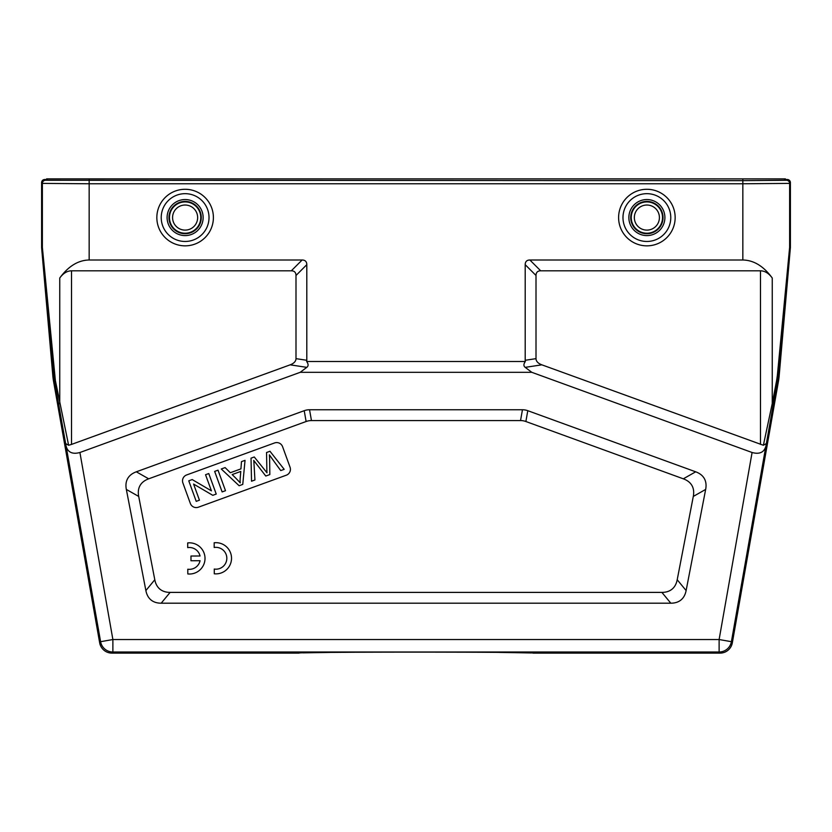 <?xml version="1.0" encoding="UTF-8"?>
<svg xmlns="http://www.w3.org/2000/svg" width="832" height="832" viewBox="0 0 832 832"><rect width="100%" height="100%" fill="white"/><g stroke="black" fill="none" stroke-linecap="round" stroke-linejoin="round"><path stroke-width="1.25" d="M66.175 446.451L100.599 641.69L99.663 642.803A12.48 12.48 130 0 0 111.946 653.12L112.882 652.007A12.48 12.48 -140 0 1 100.599 641.69L112.882 639.527L79.914 452.504C72.634 454.49 68.047 452.473 66.175 446.451L65.634 443.56L68.619 445.245M47.362 180.274L742.841 180.627L784.638 180.274L785.408 179.504L785.408 178.88L46.592 178.88L47.362 180.274L47.362 178.88M46.592 179.504L44.72 179.504A3.12 3.12 45 0 0 41.6 182.624L42.37 183.394L89.159 183.768L89.159 260C78.177 260.208 68.37 266.219 59.748 278.013C63.201 273.291 67.122 270.889 71.51 270.806L71.51 444.413L290.15 364.832L306.8 367.359L300.196 372.32L531.804 372.32L752.086 452.504L719.118 639.527L731.401 641.69A12.48 12.48 140 0 1 719.118 652.007L719.118 639.527L112.882 639.527L112.882 652.007L719.118 652.007L720.054 653.12A12.48 12.48 50 0 0 732.337 642.803L731.401 641.69L765.825 446.451C763.953 452.473 759.366 454.49 752.086 452.504M99.663 642.803L53.539 381.243A62.4 62.4 -7.5 0 1 52.832 375.846L41.61 247.655A3.12 3.12 87.5 0 1 41.6 247.385L41.6 182.624M71.51 444.413L68.619 445.266L55.38 380.567L42.37 247.354A3.12 3.12 -92.5 0 0 42.38 247.624L54.558 381.108L53.539 381.243M200.044 555.994A10.92 10.92 0 0 0 187.72 547.633L187.699 542.922A15.6 15.6 0 0 1 205.015 558.366A15.6 15.6 0 0 1 187.814 573.945L187.793 569.223A10.92 10.92 0 0 0 200.065 560.716L190.986 560.747L190.975 556.026L200.034 555.994M214.261 569.067A10.92 10.92 0 0 0 226.824 558.23A10.92 10.92 0 0 0 214.188 547.487L214.167 542.776A15.6 15.6 0 0 1 231.525 558.22A15.6 15.6 0 0 1 214.282 573.789L214.261 569.078M254.103 465.348L254.925 479.991L251.534 481.218L251.025 458.162L254.27 456.986A6423.799 6423.799 0 0 1 266.978 472.763A42.921 42.921 0 0 1 266.854 470.111A3131.825 3131.825 0 0 0 266.542 452.514L269.974 451.266L284.18 469.331L280.758 470.579A696.613 696.613 0 0 1 269.381 454.834A228.686 228.686 0 0 1 269.62 458.942L269.828 474.562L265.772 476.039L253.739 460.429A91.218 91.218 0 0 1 254.093 465.348M211.422 490.849L205.546 474.718L208.77 473.543L216.237 494.062L212.784 495.321L193.586 484.068L199.451 500.178L196.227 501.353L188.76 480.823L192.213 479.575L211.422 490.849M222.123 491.92L214.656 471.401L218.015 470.174L225.493 490.703L222.123 491.92M232.159 474.583A162.375 162.375 0 0 1 240.24 482.872A23.868 23.868 0 0 1 240.188 478.369L240.781 471.432L232.159 474.573M240.937 468.874L241.467 461.635L245.034 460.346L242.757 484.411L239.127 485.732L221.27 468.988L225.098 467.594L230.329 472.732L240.937 468.874M186.628 474.958A6.24 6.24 0 0 0 182.894 482.955L190.362 503.485A6.24 6.24 0 0 0 198.359 507.208L286.322 475.197A6.24 6.24 0 0 0 290.046 467.199L282.578 446.68A6.24 6.24 0 0 0 274.581 442.946L186.628 474.958M683.322 478.816A77.584 31.2 -29.5 0 1 693.295 496.434L677.206 579.748A76.7 31.2 50.5 0 1 661.887 592.394L170.113 592.394A76.7 31.2 129.5 0 1 154.794 579.748L138.705 496.434A77.584 31.2 -150.5 0 1 148.678 478.816L306.124 421.512A63.128 31.2 -100 0 1 311.459 420.566L520.541 420.566A63.128 31.2 -80 0 1 525.876 421.512L683.322 478.816L695.677 471.806A77.584 31.2 -29.5 0 1 705.661 489.424L686.119 590.564L677.206 579.748M525.876 421.512L527.79 410.696L695.677 471.806M527.79 410.696A63.128 31.2 -80 0 0 522.454 409.76L520.541 420.566M311.459 420.566L309.546 409.76L522.454 409.76M309.546 409.76A63.128 31.2 -100 0 0 304.21 410.696L306.124 421.512M148.678 478.816L136.323 471.806L304.21 410.696M136.323 471.806A77.584 31.2 -150.5 0 0 126.339 489.424L138.705 496.434M154.794 579.748L145.881 590.564L126.339 489.424M145.881 590.564A76.7 31.2 129.5 0 0 161.19 603.2L170.113 592.394M661.887 592.394L670.81 603.2L161.19 603.2M670.81 603.2A76.7 31.2 50.5 0 0 686.119 590.564M79.914 452.504L300.196 372.32M536.006 275.486A24.762 9.36 45 0 1 540.686 270.806L529.88 260A24.762 9.36 45 0 0 525.2 264.68L525.2 360.287A18.876 9.36 -8.6 0 0 525.366 361.514C523.494 364.01 523.432 365.966 525.2 367.359L541.85 364.832A18.876 9.36 -8.6 0 1 536.006 358.644L536.006 275.486L525.2 264.68M529.88 260L742.841 260C753.823 260.208 763.63 266.219 772.252 278.013C768.799 273.291 764.878 270.889 760.49 270.806L540.686 270.806M772.252 278.013L772.252 403.52L763.381 445.266L541.85 364.832M531.804 372.32L525.2 367.359M306.8 367.359C308.568 365.966 308.506 364.01 306.634 361.514L525.366 361.514M306.634 361.514A18.876 9.36 8.6 0 0 306.8 360.287L306.8 264.68A24.762 9.36 135 0 0 302.12 260L291.314 270.806A24.762 9.36 135 0 1 295.994 275.486L295.994 358.644A18.876 9.36 8.6 0 1 290.15 364.832M59.748 278.013L59.748 403.52L58.635 404.061A389.137 3.401 80 0 1 65.634 443.56M291.314 270.806L71.51 270.806M302.12 260L89.159 260M785.408 179.504L787.28 179.504A3.12 3.12 135 0 1 790.4 182.624L790.4 247.385A3.12 3.12 -87.5 0 1 790.39 247.655L779.168 375.846L778.159 375.71L789.62 247.624A3.12 3.12 92.5 0 0 789.63 247.354L790.4 247.385M765.825 446.451L766.366 443.56A389.137 3.401 -80 0 1 773.365 404.061L777.442 381.108L778.159 375.71L777.358 375.44L776.62 380.567A3.12 0.562 10.1 0 1 777.442 381.108L778.461 381.243L732.337 642.803M763.381 445.245L766.366 443.56M776.62 380.567L772.252 403.52L773.365 404.061M742.841 260L742.841 183.768L789.63 183.394L789.63 247.354L777.358 375.44M720.054 653.12L533 653.12C540.082 651.799 291.918 651.799 299 653.12L111.946 653.12M531.336 652.954L498.753 652.402M471.026 652.215L416 652.101M355.597 652.246L333.445 652.392M329.909 652.434L303.025 652.86M778.461 381.243A62.4 62.4 -172.5 0 0 779.168 375.846M197.652 217.568A12.532 12.532 0 0 1 178.849 228.426A12.532 12.532 0 0 1 178.849 206.71A12.532 12.532 0 0 1 197.652 217.568M200.772 217.568A15.652 15.652 0 0 1 177.289 231.119A15.652 15.652 0 0 1 177.289 204.017A15.652 15.652 0 0 1 200.772 217.568M201.271 217.568A16.151 16.151 0 0 0 177.039 203.58A16.151 16.151 0 0 0 177.039 231.556A16.151 16.151 0 0 0 201.271 217.568M203.143 217.568A18.023 18.023 0 0 1 176.114 233.178A18.023 18.023 0 0 1 176.114 201.958A18.023 18.023 0 0 1 203.143 217.568M209.019 217.568A23.899 23.899 0 0 0 185.12 193.669A23.899 23.899 0 0 0 161.221 217.568A23.899 23.899 0 0 0 185.12 241.467A23.899 23.899 0 0 0 209.019 217.568M156.842 217.568A28.278 28.278 0 0 0 199.254 242.06A28.278 28.278 0 0 0 199.254 193.076A28.278 28.278 0 0 0 156.842 217.568M659.412 217.568A12.532 12.532 0 0 1 640.609 228.426A12.532 12.532 0 0 1 640.609 206.71A12.532 12.532 0 0 1 659.412 217.568M662.532 217.568A15.652 15.652 0 0 1 639.049 231.119A15.652 15.652 0 0 1 639.049 204.017A15.652 15.652 0 0 1 662.532 217.568M663.031 217.568A16.151 16.151 0 0 0 638.799 203.58A16.151 16.151 0 0 0 638.799 231.556A16.151 16.151 0 0 0 663.031 217.568M664.903 217.568A18.023 18.023 0 0 1 637.874 233.178A18.023 18.023 0 0 1 637.874 201.958A18.023 18.023 0 0 1 664.903 217.568M670.779 217.568A23.899 23.899 0 0 0 646.88 193.669A23.899 23.899 0 0 0 622.981 217.568A23.899 23.899 0 0 0 646.88 241.467A23.899 23.899 0 0 0 670.779 217.568M618.602 217.568A28.278 28.278 0 0 0 661.014 242.06A28.278 28.278 0 0 0 661.014 193.076A28.278 28.278 0 0 0 618.602 217.568M89.159 178.88L89.159 183.768L742.841 183.768L742.841 178.88M784.638 178.88L784.638 180.274M41.6 247.385L42.37 247.354L42.37 183.394A3.12 3.12 -45 0 1 45.49 180.274L44.72 179.504M42.38 247.624L41.61 247.655M52.832 375.846L54.642 375.44M693.295 496.434L705.661 489.424M536.006 358.644L525.2 360.287M760.49 444.413L760.49 270.806M295.994 275.486L306.8 264.68M306.8 360.287L295.994 358.644M787.28 179.504L786.51 180.274L742.841 180.648L45.49 180.274M786.51 180.274A3.12 3.12 45 0 1 789.63 183.394L790.4 182.624M55.38 380.567A3.12 0.562 169.9 0 0 54.558 381.108L58.635 404.061M790.39 247.655L789.62 247.624"/></g></svg>
